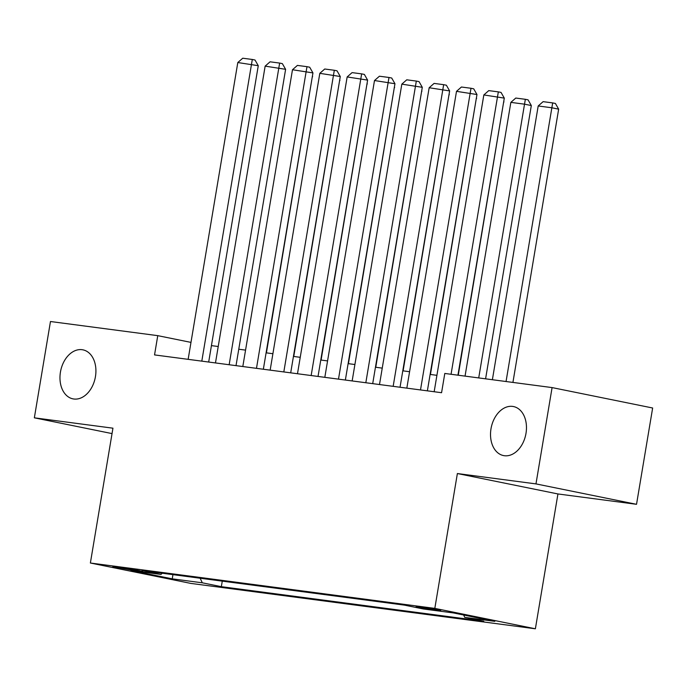 <?xml version="1.0" encoding="UTF-8"?>
<svg xmlns="http://www.w3.org/2000/svg" width="687" height="687" viewBox="0 0 687 687"><rect width="100%" height="100%" fill="white"/><g stroke="black" fill="none" stroke-linecap="round" stroke-linejoin="round"><path stroke-width="1.03" d="M490.999 428.757A25.015 17.622 101.5 0 1 513.472 406.549A25.015 17.622 101.5 0 1 525.993 433.368A25.015 17.622 101.5 0 1 503.519 455.575A25.015 17.622 101.5 0 1 490.999 428.757M60.447 372.045A25.015 17.622 101.5 0 1 82.921 349.838A25.015 17.622 101.5 0 1 95.441 376.656A25.015 17.622 101.5 0 1 72.968 398.864A25.015 17.622 101.5 0 1 60.447 372.045M419.74 606.879A12.503 0.429 -170.5 0 0 416.107 606.578A12.503 0.429 -170.5 0 0 423.673 608.253A12.503 0.429 -170.5 0 0 437.138 610.408A12.503 0.429 -170.5 0 0 440.779 610.709A12.503 0.429 -170.5 0 0 433.214 609.034A12.503 0.429 -170.5 0 0 419.74 606.879M636.531 504.31L535.972 483.897L457.379 473.541L557.938 493.953L636.531 504.31L652.65 408.001L552.09 387.588L444.798 373.453L441.569 392.715L154.541 354.913L157.761 335.651L50.469 321.516L34.35 417.825L112.033 433.591M557.938 493.953L535.379 628.785L190.934 583.426L90.375 563.014L434.819 608.381L535.379 628.785M133.158 570.347L142.698 571.429L135.365 569.815L112.78 566.638L133.158 570.347L133.312 569.446M200.157 578.231L202.321 582.808L221.343 586.672L483.777 621.237L464.747 617.373L494.82 621.34L453.506 612.95L423.441 608.991L404.411 605.127L141.986 570.562L161.007 574.426L162.226 573.233M202.321 582.808L172.248 578.849L130.934 570.468L161.007 574.426M535.972 483.897L552.09 387.588M457.379 473.541L434.819 608.381M90.375 563.014L112.943 428.181L34.35 417.825M190.977 342.392L157.761 335.651M436.915 375.325L430.122 374.424M409.581 371.719L402.788 370.825M382.247 368.12L375.454 367.227M354.904 364.522L348.111 363.629M327.57 360.915L320.777 360.022M300.236 357.317L293.443 356.424M272.902 353.719L266.101 352.826M245.56 350.121L238.767 349.219M218.226 346.514L211.433 345.621M222.27 581.142L221.343 586.672M464.747 617.373L463.631 615.002M172.935 574.641L172.248 578.849M188.144 359.335L237.805 62.534L258.269 65.712L255.023 60.027L252.301 59.468L201.806 361.139M208.685 362.04L258.269 65.712M237.805 62.534L242.734 58.215L252.301 59.468M266.419 352.869L312.31 76.686M312.379 76.309L312.628 76.746M215.478 362.934L265.148 66.132L285.612 69.318L282.357 63.625L279.643 63.075L229.149 364.737M236.019 365.639L285.612 69.318M265.148 66.132L270.068 61.813L279.643 63.075M242.812 366.54L292.482 69.739L312.946 72.916L309.691 67.223L306.977 66.673L256.483 368.335M263.353 369.245L312.946 72.916M292.482 69.739L297.411 65.411L306.977 66.673M270.154 370.138L319.816 73.337L340.28 76.515L337.034 70.821L334.311 70.272L283.817 371.942M290.695 372.843L340.28 76.515M319.816 73.337L324.745 69.009L334.311 70.272M297.488 373.737L347.158 76.935L367.614 80.113L364.368 74.428L361.645 73.87L311.159 375.54M318.029 376.442L367.614 80.113M347.158 76.935L352.079 72.616L361.645 73.87M293.761 356.467L339.653 80.285M339.713 79.907L339.962 80.345M321.095 360.065L366.987 83.883M367.047 83.513L367.305 83.951M348.429 363.663L394.321 87.489M394.39 87.112L394.639 87.55M375.763 367.27L421.663 91.088M421.724 90.71L421.973 91.148M324.822 377.335L374.492 80.534L394.956 83.72L391.702 78.026L388.988 77.476L338.493 379.138M345.363 380.048L394.956 83.72M374.492 80.534L379.422 76.214L388.988 77.476M403.106 370.868L448.997 94.686M449.058 94.308L449.307 94.746M352.156 380.942L401.826 84.14L422.29 87.318L419.044 81.624L416.322 81.075L365.827 382.736M372.706 383.647L422.29 87.318M401.826 84.14L406.756 79.812L416.322 81.075M430.44 374.467L476.331 98.284M476.392 97.915L476.649 98.353M379.499 384.54L429.16 87.738L449.624 90.916L446.378 85.222L443.656 84.673L393.162 386.343M400.04 387.245L449.624 90.916M429.16 87.738L434.09 83.41L443.656 84.673M458.255 375.222L503.665 101.891M503.734 101.513L503.983 101.951M406.833 388.138L456.503 91.337L476.967 94.523L473.712 88.829L470.999 88.271L420.504 389.941M427.374 390.843L476.967 94.523M456.503 91.337L461.424 87.017L470.999 88.271M485.589 378.829L531.317 105.549L524.524 104.175L478.719 377.919M465.047 376.124L510.853 102.372L515.782 98.052L525.349 99.306L528.071 99.855L531.317 105.549M525.349 99.306L524.524 104.175L510.853 102.372M434.167 391.745L483.837 94.943L504.301 98.121L501.046 92.427L498.333 91.878L451.058 374.278M457.937 375.188L504.301 98.121M483.837 94.943L488.766 90.615L498.333 91.878M512.923 382.427L558.66 109.156L551.859 107.773L506.053 381.525M492.381 379.722L538.196 105.97L543.116 101.65L552.692 102.913L555.405 103.462L558.66 109.156M552.692 102.913L551.859 107.773L538.196 105.97M139.272 570.562L139.169 571.146"/></g></svg>
